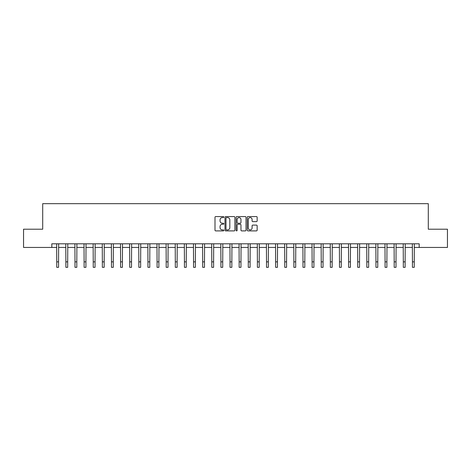 <?xml version="1.0" encoding="UTF-8"?>
<svg xmlns="http://www.w3.org/2000/svg" width="471" height="471" viewBox="0 0 471 471"><rect width="100%" height="100%" fill="white"/><g stroke="black" fill="none" stroke-linecap="round" stroke-linejoin="round"><path stroke-width="0.71" d="M223.825 217.072A0.5 0.5 0 0 0 223.325 216.572L215.718 216.572A0.718 0.718 0 0 0 215 217.29L215 230.178A0.718 0.718 0 0 0 215.718 230.896L223.325 230.896A0.5 0.5 0 0 0 223.825 230.396A0.5 0.5 0 0 0 223.325 229.895L222.341 229.895A2.29 2.29 0 0 1 220.051 227.605L220.051 226.527A2.29 2.29 0 0 1 222.341 224.237L223.325 224.237A0.5 0.5 0 0 0 223.825 223.737A0.5 0.5 0 0 0 223.325 223.236L222.341 223.236A2.29 2.29 0 0 1 220.051 220.94L220.051 219.869A2.29 2.29 0 0 1 222.341 217.578L223.325 217.578A0.5 0.5 0 0 0 223.825 217.072M256.43 221.623A0.718 0.718 0 0 0 257.148 220.905L257.148 217.29A0.718 0.718 0 0 0 256.43 216.572L247.981 216.572A0.718 0.718 0 0 0 247.263 217.29L247.263 230.178A0.718 0.718 0 0 0 247.981 230.896L256.43 230.896A0.718 0.718 0 0 0 257.148 230.178L257.148 225.809A0.718 0.718 0 0 0 256.43 225.097L252.815 225.097A0.718 0.718 0 0 0 252.097 225.809L252.097 227.976A1.913 1.913 0 0 1 250.183 229.895A1.913 1.913 0 0 1 248.264 227.976L248.264 219.492A1.913 1.913 0 0 1 250.183 217.578A1.913 1.913 0 0 1 252.097 219.492L252.097 220.905A0.718 0.718 0 0 0 252.815 221.623L256.43 221.623M51.822 247.446L23.55 247.446L23.55 229.206L42.702 229.206L42.702 203.672L428.298 203.672L428.298 229.206L447.45 229.206L447.45 247.446L419.178 247.446L419.178 243.801L51.822 243.801L51.822 247.446L56.75 247.446M234.876 217.29A0.718 0.718 0 0 0 234.158 216.572L225.709 216.572A0.718 0.718 0 0 0 224.991 217.29L224.991 230.178A0.718 0.718 0 0 0 225.709 230.896L234.158 230.896A0.718 0.718 0 0 0 234.876 230.178L234.876 217.29M236.842 216.572L245.291 216.572A0.718 0.718 0 0 1 246.009 217.29L246.009 230.178A0.718 0.718 0 0 1 245.291 230.896L241.676 230.896A0.718 0.718 0 0 1 240.964 230.178L240.964 224.955A0.718 0.718 0 0 0 240.245 224.237L237.843 224.237A0.718 0.718 0 0 0 237.131 224.955L237.131 230.396A0.5 0.5 0 0 1 236.63 230.896A0.5 0.5 0 0 1 236.124 230.396L236.124 217.29A0.718 0.718 0 0 1 236.842 216.572M58.569 247.446L65.869 247.446M67.689 247.446L74.989 247.446M76.808 247.446L84.109 247.446M85.934 247.446L93.229 247.446M95.054 247.446L102.348 247.446M104.173 247.446L111.468 247.446M113.293 247.446L120.588 247.446M122.413 247.446L129.708 247.446M131.533 247.446L138.827 247.446M140.652 247.446L147.947 247.446M149.772 247.446L157.067 247.446M158.892 247.446L166.186 247.446M168.012 247.446L175.306 247.446M177.131 247.446L184.426 247.446M186.251 247.446L193.546 247.446M195.371 247.446L202.665 247.446M204.491 247.446L211.785 247.446M213.61 247.446L220.911 247.446M222.73 247.446L230.031 247.446M231.85 247.446L239.15 247.446M240.969 247.446L248.27 247.446M250.089 247.446L257.39 247.446M259.215 247.446L266.509 247.446M268.335 247.446L275.629 247.446M277.454 247.446L284.749 247.446M286.574 247.446L293.869 247.446M295.694 247.446L302.988 247.446M304.814 247.446L312.108 247.446M313.933 247.446L321.228 247.446M323.053 247.446L330.348 247.446M332.173 247.446L339.467 247.446M341.292 247.446L348.587 247.446M350.412 247.446L357.707 247.446M359.532 247.446L366.827 247.446M368.652 247.446L375.946 247.446M377.771 247.446L385.066 247.446M386.891 247.446L394.192 247.446M396.011 247.446L403.311 247.446M405.131 247.446L412.431 247.446M414.25 247.446L419.178 247.446M226.492 217.578A0.5 0.5 0 0 0 225.992 218.079L225.992 229.395A0.5 0.5 0 0 0 226.492 229.895L227.534 229.895A2.29 2.29 0 0 0 229.824 227.605L229.824 219.869A2.29 2.29 0 0 0 227.534 217.578L226.492 217.578M240.964 219.527A1.913 1.913 0 0 0 239.044 217.614A1.913 1.913 0 0 0 237.131 219.527L237.131 222.518A0.718 0.718 0 0 0 237.843 223.236L240.245 223.236A0.718 0.718 0 0 0 240.964 222.518L240.964 219.527M56.661 243.801L56.75 261.858L58.569 261.858L58.657 243.801M56.75 261.858L56.75 267.328L58.569 267.328L58.569 261.858M65.781 243.801L65.869 261.858L67.689 261.858L67.777 243.801M65.869 261.858L65.869 267.328L67.689 267.328L67.689 261.858M74.901 243.801L74.989 261.858L76.808 261.858L76.897 243.801M74.989 261.858L74.989 267.328L76.808 267.328L76.808 261.858M84.021 243.801L84.109 261.858L85.934 261.858L86.016 243.801M84.109 261.858L84.109 267.328L85.934 267.328L85.934 261.858M93.14 243.801L93.229 261.858L95.054 261.858L95.136 243.801M93.229 261.858L93.229 267.328L95.054 267.328L95.054 261.858M102.26 243.801L102.348 261.858L104.173 261.858L104.256 243.801M102.348 261.858L102.348 267.328L104.173 267.328L104.173 261.858M111.38 243.801L111.468 261.858L113.293 261.858L113.376 243.801M111.468 261.858L111.468 267.328L113.293 267.328L113.293 261.858M120.499 243.801L120.588 261.858L122.413 261.858L122.495 243.801M120.588 261.858L120.588 267.328L122.413 267.328L122.413 261.858M129.619 243.801L129.708 261.858L131.533 261.858L131.621 243.801M129.708 261.858L129.708 267.328L131.533 267.328L131.533 261.858M138.739 243.801L138.827 261.858L140.652 261.858L140.741 243.801M138.827 261.858L138.827 267.328L140.652 267.328L140.652 261.858M147.859 243.801L147.947 261.858L149.772 261.858L149.86 243.801M147.947 261.858L147.947 267.328L149.772 267.328L149.772 261.858M156.978 243.801L157.067 261.858L158.892 261.858L158.98 243.801M157.067 261.858L157.067 267.328L158.892 267.328L158.892 261.858M166.098 243.801L166.186 261.858L168.012 261.858L168.1 243.801M166.186 261.858L166.186 267.328L168.012 267.328L168.012 261.858M175.224 243.801L175.306 261.858L177.131 261.858L177.22 243.801M175.306 261.858L175.306 267.328L177.131 267.328L177.131 261.858M184.344 243.801L184.426 261.858L186.251 261.858L186.339 243.801M184.426 261.858L184.426 267.328L186.251 267.328L186.251 261.858M193.463 243.801L193.546 261.858L195.371 261.858L195.459 243.801M193.546 261.858L193.546 267.328L195.371 267.328L195.371 261.858M202.583 243.801L202.665 261.858L204.491 261.858L204.579 243.801M202.665 261.858L202.665 267.328L204.491 267.328L204.491 261.858M211.703 243.801L211.785 261.858L213.61 261.858L213.699 243.801M211.785 261.858L211.785 267.328L213.61 267.328L213.61 261.858M220.822 243.801L220.911 261.858L222.73 261.858L222.818 243.801M220.911 261.858L220.911 267.328L222.73 267.328L222.73 261.858M229.942 243.801L230.031 261.858L231.85 261.858L231.938 243.801M230.031 261.858L230.031 267.328L231.85 267.328L231.85 261.858M239.062 243.801L239.15 261.858L240.969 261.858L241.058 243.801M239.15 261.858L239.15 267.328L240.969 267.328L240.969 261.858M248.182 243.801L248.27 261.858L250.089 261.858L250.178 243.801M248.27 261.858L248.27 267.328L250.089 267.328L250.089 261.858M257.301 243.801L257.39 261.858L259.215 261.858L259.297 243.801M257.39 261.858L257.39 267.328L259.215 267.328L259.215 261.858M266.421 243.801L266.509 261.858L268.335 261.858L268.417 243.801M266.509 261.858L266.509 267.328L268.335 267.328L268.335 261.858M275.541 243.801L275.629 261.858L277.454 261.858L277.537 243.801M275.629 261.858L275.629 267.328L277.454 267.328L277.454 261.858M284.661 243.801L284.749 261.858L286.574 261.858L286.656 243.801M284.749 261.858L284.749 267.328L286.574 267.328L286.574 261.858M293.78 243.801L293.869 261.858L295.694 261.858L295.776 243.801M293.869 261.858L293.869 267.328L295.694 267.328L295.694 261.858M302.9 243.801L302.988 261.858L304.814 261.858L304.902 243.801M302.988 261.858L302.988 267.328L304.814 267.328L304.814 261.858M312.02 243.801L312.108 261.858L313.933 261.858L314.022 243.801M312.108 261.858L312.108 267.328L313.933 267.328L313.933 261.858M321.14 243.801L321.228 261.858L323.053 261.858L323.141 243.801M321.228 261.858L321.228 267.328L323.053 267.328L323.053 261.858M330.259 243.801L330.348 261.858L332.173 261.858L332.261 243.801M330.348 261.858L330.348 267.328L332.173 267.328L332.173 261.858M339.379 243.801L339.467 261.858L341.292 261.858L341.381 243.801M339.467 261.858L339.467 267.328L341.292 267.328L341.292 261.858M348.505 243.801L348.587 261.858L350.412 261.858L350.501 243.801M348.587 261.858L348.587 267.328L350.412 267.328L350.412 261.858M357.624 243.801L357.707 261.858L359.532 261.858L359.62 243.801M357.707 261.858L357.707 267.328L359.532 267.328L359.532 261.858M366.744 243.801L366.827 261.858L368.652 261.858L368.74 243.801M366.827 261.858L366.827 267.328L368.652 267.328L368.652 261.858M375.864 243.801L375.946 261.858L377.771 261.858L377.86 243.801M375.946 261.858L375.946 267.328L377.771 267.328L377.771 261.858M384.984 243.801L385.066 261.858L386.891 261.858L386.979 243.801M385.066 261.858L385.066 267.328L386.891 267.328L386.891 261.858M394.103 243.801L394.192 261.858L396.011 261.858L396.099 243.801M394.192 261.858L394.192 267.328L396.011 267.328L396.011 261.858M403.223 243.801L403.311 261.858L405.131 261.858L405.219 243.801M403.311 261.858L403.311 267.328L405.131 267.328L405.131 261.858M412.343 243.801L412.431 261.858L414.25 261.858L414.339 243.801M412.431 261.858L412.431 267.328L414.25 267.328L414.25 261.858"/></g></svg>
